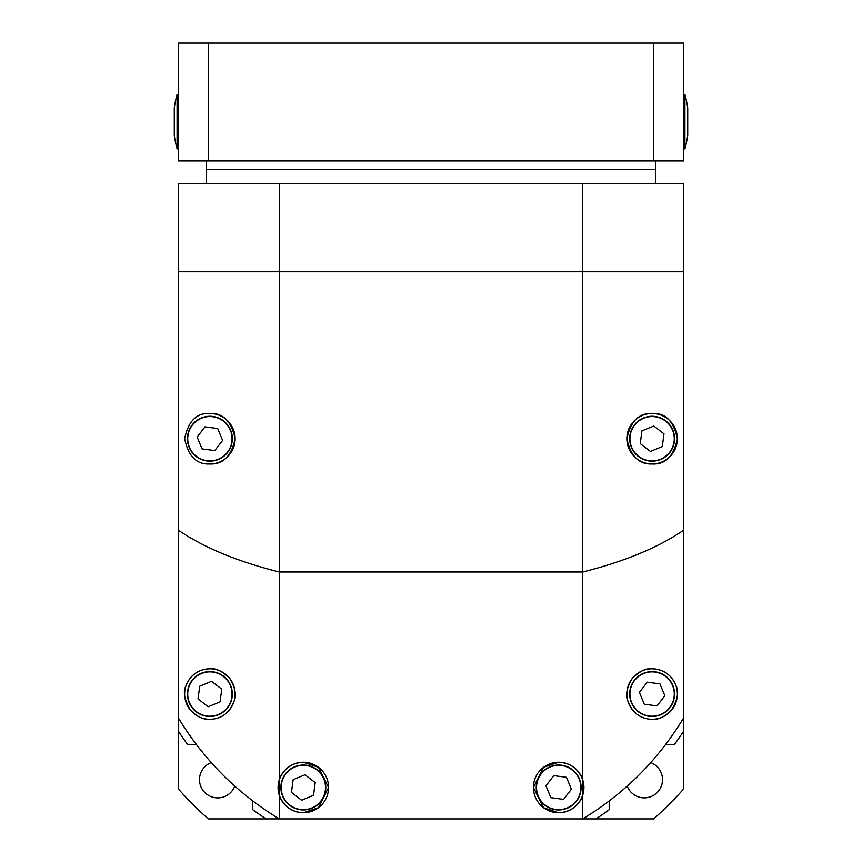 <?xml version="1.0" encoding="UTF-8"?>
<svg xmlns="http://www.w3.org/2000/svg" width="862" height="862" viewBox="0 0 862 862"><rect width="100%" height="100%" fill="white"/><g stroke="black" fill="none" stroke-linecap="round" stroke-linejoin="round"><path stroke-width="1.29" d="M550.096 766.749A22.444 22.444 0 0 1 579.404 778.925A22.444 22.444 0 0 1 567.239 808.244A22.444 22.444 0 0 1 537.92 796.068A22.444 22.444 0 0 1 550.096 766.749A22.444 22.444 0 0 0 537.92 796.068A22.444 22.444 0 0 0 567.239 808.244M563.565 799.365L571.387 789.183L566.485 777.319L553.76 775.638L545.937 785.81L550.84 797.673L563.565 799.365M643.548 673.297A22.444 22.444 0 0 1 672.866 685.473A22.444 22.444 0 0 1 660.691 714.792A22.444 22.444 0 0 1 631.372 702.616A22.444 22.444 0 0 1 643.548 673.297A22.444 22.444 0 0 0 631.372 702.616A22.444 22.444 0 0 0 660.691 714.792M657.016 705.903L664.85 695.731L659.947 683.868L647.222 682.176L639.399 692.358L644.291 704.222L657.016 705.903M230.628 685.473A22.444 22.444 0 0 1 218.452 714.792A22.444 22.444 0 0 1 189.134 702.616A22.444 22.444 0 0 1 201.309 673.297A22.444 22.444 0 0 1 230.628 685.473A22.444 22.444 0 0 0 201.309 673.297A22.444 22.444 0 0 0 189.134 702.616M198.012 698.942L208.195 706.765L220.058 701.862L221.749 689.137L211.567 681.314L199.704 686.217L198.012 698.942M631.372 447.292A22.444 22.444 0 0 1 643.548 417.973A22.444 22.444 0 0 1 672.866 430.149A22.444 22.444 0 0 1 660.691 459.457A22.444 22.444 0 0 1 631.372 447.292A22.444 22.444 0 0 0 660.691 459.457A22.444 22.444 0 0 0 672.866 430.149M663.988 433.812L653.805 425.99L641.942 430.892L640.25 443.618L650.433 451.44L662.296 446.538L663.988 433.812M324.08 778.925A22.444 22.444 0 0 1 311.904 808.244A22.444 22.444 0 0 1 282.596 796.068A22.444 22.444 0 0 1 294.761 766.749A22.444 22.444 0 0 1 324.08 778.925A22.444 22.444 0 0 0 294.761 766.749A22.444 22.444 0 0 0 282.596 796.068M291.475 792.404L301.646 800.227L313.509 795.324L315.201 782.599L305.019 774.776L293.155 779.679L291.475 792.404M218.452 459.457A22.444 22.444 0 0 1 189.134 447.292A22.444 22.444 0 0 1 201.309 417.973A22.444 22.444 0 0 1 230.628 430.149A22.444 22.444 0 0 1 218.452 459.457A22.444 22.444 0 0 0 230.628 430.149A22.444 22.444 0 0 0 201.309 417.973M204.984 426.852L197.15 437.034L202.053 448.897L214.778 450.578L222.601 440.407L217.709 428.543L204.984 426.852M211.255 762.601A18.242 18.242 0 0 0 214.433 797.598A18.242 18.242 0 0 0 234.776 786.122M627.224 786.122A18.242 18.242 0 0 0 662.512 779.657A18.242 18.242 0 0 0 650.745 762.601M665.593 744.585L674.353 744.585A301.625 301.625 0 0 0 683.523 731.332L683.523 789.086A336.697 336.697 0 0 1 653.698 818.9L266.046 818.9A301.625 301.625 0 0 1 252.792 809.73L252.792 800.981M582.744 779.905L582.744 795.098C578.51 806.153 570.482 812.047 558.662 812.747A25.257 25.257 0 0 1 533.416 787.502A25.257 25.257 0 0 1 558.662 762.245C570.482 762.956 578.51 768.839 582.744 779.905L582.744 571.991C624.562 561.485 658.159 547.575 683.523 530.249L683.523 731.332M196.407 744.585L187.647 744.585A301.625 301.625 0 0 1 178.477 731.332L178.477 343.679M609.208 800.981L609.208 809.73A301.625 301.625 0 0 1 595.954 818.9M266.046 818.9L208.302 818.9A336.697 336.697 0 0 1 178.477 789.086L178.477 731.332M206.535 183.39L206.535 169.361L655.465 169.361L206.535 169.361L206.535 160.946M582.744 183.39L683.523 183.39L683.523 271.767L582.744 271.767L582.744 571.991L279.256 571.991C237.438 561.485 203.841 547.575 178.477 530.249L178.477 183.39L279.256 183.39L279.256 271.767L178.477 271.767L582.744 271.767L582.744 183.39L279.256 183.39M655.465 183.39L655.465 160.946M178.477 160.946L208.302 160.946L208.302 43.1L178.477 43.1L178.477 160.946M653.698 43.1L683.523 43.1L683.523 160.946L653.698 160.946L653.698 43.1L208.302 43.1M653.698 160.946L208.302 160.946M178.477 148.878L177.076 148.878A113.913 113.913 0 0 1 174.275 135.409L174.275 107.912L174.275 135.409M178.477 94.443L177.076 94.443A113.913 113.913 0 0 0 174.275 107.912M177.076 148.878L177.076 94.443M683.523 148.878L684.924 148.878A113.913 113.913 0 0 0 687.725 135.409L687.725 107.912L687.725 135.409M683.523 94.443L684.924 94.443L684.924 148.878M684.924 94.443A113.913 113.913 0 0 1 687.725 107.912M209.875 463.971C196.708 464.747 188.293 456.332 184.63 438.715C188.282 421.109 196.698 412.693 209.875 413.469C222.946 412.823 231.361 421.227 235.132 438.683C231.382 456.192 222.967 464.618 209.875 463.971A25.257 25.257 0 0 0 235.132 438.715A25.257 25.257 0 0 0 209.875 413.469M652.125 463.971A25.257 25.257 0 0 1 626.868 438.715A25.257 25.257 0 0 1 652.125 413.469C665.292 412.672 673.707 421.109 677.37 438.769C673.664 456.364 665.248 464.769 652.125 463.971C639.044 464.596 630.618 456.192 626.868 438.758C630.575 421.27 638.99 412.833 652.125 413.469A25.257 25.257 0 0 1 677.37 438.715A25.257 25.257 0 0 1 652.125 463.971M652.125 719.296A25.257 25.257 0 0 1 626.868 694.039A25.257 25.257 0 0 1 652.125 668.793A25.257 25.257 0 0 1 677.37 694.039A25.257 25.257 0 0 1 652.125 719.296C640.671 719.08 632.622 713.122 627.967 701.409C625.262 695.332 626.706 687.671 632.288 678.405C639.863 671.056 646.478 667.856 652.125 668.793C663.751 669.375 671.66 674.935 675.862 685.452C679.213 691.259 677.747 699.535 671.455 710.277C664.624 716.936 658.18 719.942 652.125 719.296M558.662 812.747L543.513 807.705L533.416 787.502L543.513 767.299L558.662 762.245A25.257 25.257 0 0 1 583.919 787.502A25.257 25.257 0 0 1 558.662 812.747M209.875 719.296A25.257 25.257 0 0 1 184.63 694.039A25.257 25.257 0 0 1 209.875 668.793A25.257 25.257 0 0 1 235.132 694.039A25.257 25.257 0 0 1 209.875 719.296C203.788 719.942 197.323 716.915 190.48 710.213C184.242 699.448 182.798 691.195 186.127 685.462C190.34 674.935 198.26 669.375 209.875 668.793C215.511 667.845 222.116 671.045 229.701 678.394C235.294 687.671 236.738 695.343 234.033 701.399C229.421 713.1 221.362 719.07 209.875 719.296M279.256 795.098L279.256 779.905C283.49 768.839 291.518 762.956 303.338 762.245L318.487 767.299L328.584 787.502L318.487 807.705L303.338 812.747A25.257 25.257 0 0 1 278.081 787.502A25.257 25.257 0 0 1 303.338 762.245A25.257 25.257 0 0 1 328.584 787.502A25.257 25.257 0 0 1 303.338 812.747C291.518 812.047 283.49 806.153 279.256 795.098L279.256 818.9C237.438 793.536 203.841 759.95 178.477 718.121M582.744 795.098L582.744 818.9C624.562 793.536 658.159 759.95 683.523 718.121L683.523 271.767L279.256 271.767L279.256 779.905M567.131 807.985A22.164 22.164 0 0 0 579.145 779.032A22.164 22.164 0 0 0 550.204 767.008A22.164 22.164 0 0 0 538.179 795.96A22.164 22.164 0 0 0 567.131 807.985M660.583 714.533A22.164 22.164 0 0 0 672.608 685.581A22.164 22.164 0 0 0 643.655 673.556A22.164 22.164 0 0 0 631.63 702.508A22.164 22.164 0 0 0 660.583 714.533M189.392 702.508A22.164 22.164 0 0 0 218.345 714.533A22.164 22.164 0 0 0 230.369 685.581A22.164 22.164 0 0 0 201.417 673.556A22.164 22.164 0 0 0 189.392 702.508M672.608 430.257A22.164 22.164 0 0 0 643.655 418.232A22.164 22.164 0 0 0 631.63 447.184A22.164 22.164 0 0 0 660.583 459.198A22.164 22.164 0 0 0 672.608 430.257M282.855 795.96A22.164 22.164 0 0 0 311.796 807.985A22.164 22.164 0 0 0 323.821 779.032A22.164 22.164 0 0 0 294.869 767.008A22.164 22.164 0 0 0 282.855 795.96M201.417 418.232A22.164 22.164 0 0 0 189.392 447.184A22.164 22.164 0 0 0 218.345 459.198A22.164 22.164 0 0 0 230.369 430.257A22.164 22.164 0 0 0 201.417 418.232"/></g></svg>
